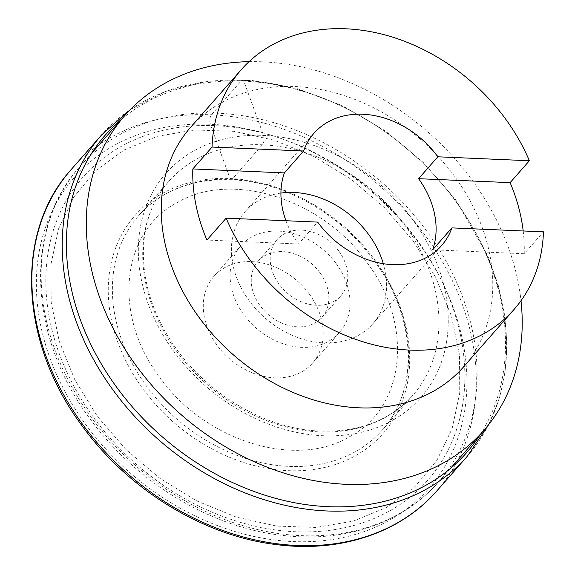 <?xml version="1.0" encoding="UTF-8"?>
<svg xmlns="http://www.w3.org/2000/svg" width="575" height="575" viewBox="0 0 575 575"><rect width="100%" height="100%" fill="white"/><g stroke="black" fill="none" stroke-linecap="round" stroke-linejoin="round"><path stroke-width="0.43" stroke-dasharray="2.88 2.16" d="M338.826 251.11A42.5 33.4 41.3 0 0 277.064 239.631A42.5 33.4 41.3 0 0 279.141 284.28A42.5 33.4 41.3 0 0 340.903 295.751A42.5 33.4 41.3 0 0 338.826 251.11M319.901 272.643A42.5 33.4 41.3 0 0 258.132 261.165A42.5 33.4 41.3 0 0 260.209 305.814A42.5 33.4 41.3 0 0 321.971 317.285A42.5 33.4 41.3 0 0 319.901 272.643M280.923 193.085A84.999 66.801 41.3 0 0 245.144 211.571A84.999 66.801 41.3 0 0 249.291 300.862A84.999 66.801 41.3 0 0 372.823 323.811A84.999 66.801 41.3 0 0 383.338 263.702M285.947 220.735A84.999 66.801 41.3 0 0 296.024 240.501A84.999 66.801 41.3 0 0 298.447 243.994L317.695 222.101M298.447 243.994L206.899 240.048M523.2 230.97A181.592 142.708 -138.7 0 1 524.278 250.355A181.592 142.708 -138.7 0 1 524.206 253.74L543.454 231.847M524.206 253.74L432.659 249.787M463.407 367.058A181.592 142.708 41.3 0 0 454.537 176.309A181.592 142.708 41.3 0 0 190.627 127.283M249.033 61.662A238.776 187.644 -138.7 0 1 471.924 179.896A238.776 187.644 -138.7 0 1 521 300.725M413.253 240.961L435.807 277.517L451.425 316.049L459.511 355.062L459.741 393.063L452.13 428.591L436.942 460.28L414.791 486.917L386.501 507.466L353.172 521.151L316.092 527.44L276.668 526.089L236.433 517.155L196.916 500.983L159.656 478.184L126.062 449.643L97.441 416.458L74.894 379.895L59.275 341.37L51.189 302.357L50.952 264.349L58.571 228.821L73.751 197.132L95.91 170.502L124.2 149.946L157.521 136.261L194.609 129.972L234.032 131.323L274.268 140.257L313.777 156.429L351.045 179.228L384.632 207.769L413.253 240.961M366.735 262.222C414.129 324.092 405.662 407.919 349.061 436.978C294.925 469.207 204.211 440.579 159.742 377.25C112.333 315.38 120.815 231.553 177.416 202.493C231.545 170.257 322.266 198.878 366.735 262.222M309.357 294.105A65.679 51.613 41.3 0 0 213.907 276.367A65.679 51.613 41.3 0 0 217.113 345.367A65.679 51.613 41.3 0 0 312.57 363.098A65.679 51.613 41.3 0 0 309.357 294.105M336.174 263.594A65.679 51.613 41.3 0 0 240.724 245.863A65.679 51.613 41.3 0 0 243.929 314.856A65.679 51.613 41.3 0 0 339.387 332.587A65.679 51.613 41.3 0 0 336.174 263.594M263.551 135.384C264.507 139.028 264.126 142.162 262.408 144.778L232.077 179.278L230.05 178.502L210.328 124.279C209.357 120.577 209.731 117.415 211.449 114.784L241.773 80.284L243.814 81.104L263.551 135.384M426.808 231.222A238.776 187.644 41.3 0 0 79.796 166.757A238.776 187.644 41.3 0 0 91.461 417.579A238.776 187.644 41.3 0 0 438.473 482.037A238.776 187.644 41.3 0 0 426.808 231.222M94.185 418.262A229.497 180.356 41.3 0 0 389.203 511.153A229.497 180.356 41.3 0 0 416.508 239.15A229.497 180.356 41.3 0 0 121.49 146.258A229.497 180.356 41.3 0 0 94.185 418.262M436.907 490.842A243.412 191.288 41.3 0 0 425.018 235.153A243.412 191.288 41.3 0 0 71.264 169.438M417.946 241.859A235.829 185.33 41.3 0 0 114.935 144.986A235.829 185.33 41.3 0 0 85.33 423.998A235.829 185.33 41.3 0 0 388.341 520.871A235.829 185.33 41.3 0 0 417.946 241.859M381.865 270.25A165.111 129.756 41.3 0 0 171.709 188.83A165.111 129.756 41.3 0 0 136.088 378.911A165.111 129.756 41.3 0 0 346.236 460.331A165.111 129.756 41.3 0 0 381.865 270.25M467.238 456.342A243.412 191.288 41.3 0 0 455.342 200.653A243.412 191.288 41.3 0 0 101.595 134.938M381.635 270.006A162.265 127.513 41.3 0 0 138.632 215.711A162.265 127.513 41.3 0 0 139.38 375.676A162.265 127.513 41.3 0 0 382.375 429.971A162.265 127.513 41.3 0 0 381.635 270.006M480.283 434.477A240.515 189.01 41.3 0 0 455.113 200.409A240.515 189.01 41.3 0 0 121.605 119.198M411.959 235.506A162.265 127.513 41.3 0 0 168.964 181.211A162.265 127.513 41.3 0 0 169.704 341.176A162.265 127.513 41.3 0 0 412.706 395.463A162.265 127.513 41.3 0 0 411.959 235.506M419.031 228.8A169.733 133.386 41.3 0 0 202.759 146.359A169.733 133.386 41.3 0 0 167.533 342.305A169.733 133.386 41.3 0 0 383.805 424.745A169.733 133.386 41.3 0 0 419.031 228.8M258.132 261.165L277.064 239.631M321.971 317.285L340.903 295.751M245.144 211.571L313.914 133.328M372.823 323.811L441.6 245.568M450.283 468.603L438.473 482.037C403.075 522.826 345.129 542.628 283.978 535.562C211.658 528.109 136.404 482.827 90.498 419.441C28.7 337.554 23.287 228.67 79.796 166.757L91.605 153.324M213.907 276.367L240.724 245.863M312.57 363.098L339.387 332.587M381.153 270.688C358.548 236.131 328.476 210.529 290.943 193.883C233.68 168.518 170.811 177.84 138.632 215.711L168.964 181.211C134.572 218.852 134.651 285.416 170.473 340.077C201.48 389.491 258.8 425.938 312.477 430.596C354.847 433.952 388.254 422.237 412.706 395.463L382.375 429.971C417.048 391.963 416.868 325.242 381.153 270.688M488.829 424.415L498.963 399.417L505.037 372.485L506.949 344.13L504.677 314.892L498.259 285.308L487.837 255.932L455.824 199.971L423.315 162.524L384.984 130.669L342.434 105.714L297.447 88.73L251.886 80.428L207.661 81.176L166.613 90.972L130.489 109.43"/><path stroke-width="0.86" d="M383.338 263.702A84.999 66.801 41.3 0 0 368.676 234.521A84.999 66.801 41.3 0 0 280.923 193.085M303.614 151.002L212.067 147.049L192.819 168.942A181.592 142.708 -138.7 0 0 192.754 172.327A181.592 142.708 -138.7 0 0 205.476 236.591A181.592 142.708 -138.7 0 0 206.899 240.048L226.147 218.148L317.695 222.101A84.999 66.801 41.3 0 0 318.068 222.618A84.999 66.801 41.3 0 0 441.6 245.568A84.999 66.801 41.3 0 0 451.9 227.894L432.659 249.787A84.999 66.801 41.3 0 0 433.73 246.445A84.999 66.801 41.3 0 0 421.001 182.182A84.999 66.801 41.3 0 0 418.578 178.688L437.827 156.795A84.999 66.801 41.3 0 0 437.446 156.278A84.999 66.801 41.3 0 0 313.914 133.328A84.999 66.801 41.3 0 0 303.614 151.002L284.373 172.895A84.999 66.801 41.3 0 0 283.303 176.237A84.999 66.801 41.3 0 0 285.947 220.735M284.373 172.895L192.819 168.942M226.147 218.148A181.592 142.708 41.3 0 0 228.584 223.682A181.592 142.708 41.3 0 0 250.24 260.31A181.592 142.708 41.3 0 0 514.151 309.336A181.592 142.708 41.3 0 0 543.174 237.259A181.592 142.708 41.3 0 0 543.454 231.847L451.9 227.894M418.578 178.688L510.126 182.642A181.592 142.708 -138.7 0 1 511.549 186.092A181.592 142.708 -138.7 0 1 523.2 230.97M510.126 182.642L529.374 160.748L437.827 156.795M529.374 160.748A181.592 142.708 41.3 0 0 526.93 155.221A181.592 142.708 41.3 0 0 505.281 118.587A181.592 142.708 41.3 0 0 241.371 69.561A181.592 142.708 41.3 0 0 212.34 141.637A181.592 142.708 41.3 0 0 212.067 147.049M241.371 69.561L190.627 127.283A181.592 142.708 41.3 0 0 199.503 318.033A181.592 142.708 41.3 0 0 463.407 367.058L514.151 309.336M521 300.725A238.776 187.644 -138.7 0 1 483.589 430.718A238.776 187.644 -138.7 0 1 136.577 366.253A238.776 187.644 -138.7 0 1 124.912 115.431A238.776 187.644 -138.7 0 1 249.033 61.662M71.264 169.438A243.412 191.288 41.3 0 0 83.159 425.126A243.412 191.288 41.3 0 0 436.907 490.842C400.545 532.759 340.551 552.805 277.258 544.705C204.312 536.274 128.692 490.223 82.39 426.226C19.428 342.635 14.088 232.027 71.264 169.438L101.595 134.938A243.412 191.288 41.3 0 0 113.483 390.626A243.412 191.288 41.3 0 0 467.238 456.342L436.907 490.842M121.605 119.198A240.515 189.01 41.3 0 0 116.782 387.392A240.515 189.01 41.3 0 0 480.283 434.477M91.605 153.324L124.912 115.431M450.283 468.603L483.589 430.718M130.489 109.43L101.595 134.938M488.829 424.415L467.238 456.342"/></g></svg>
